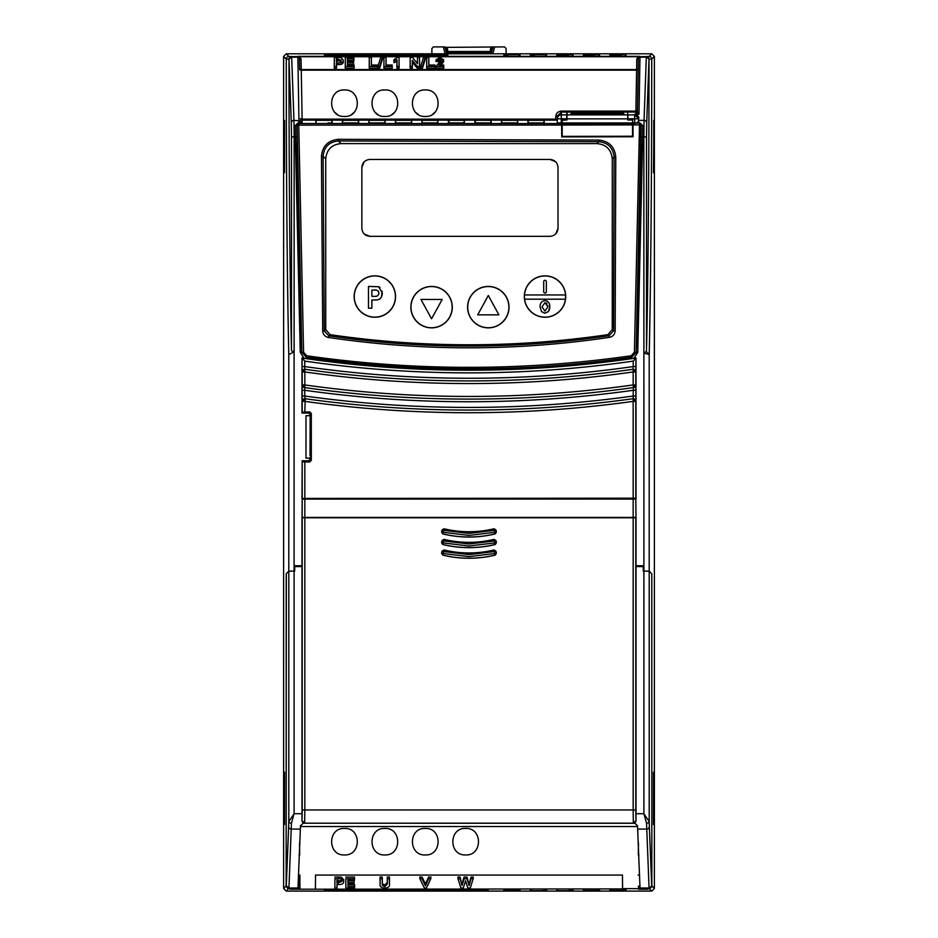 <?xml version="1.0" encoding="UTF-8"?>
<svg xmlns="http://www.w3.org/2000/svg" width="938" height="938" viewBox="0 0 938 938"><rect width="100%" height="100%" fill="white"/><g stroke="black" fill="none" stroke-linecap="round" stroke-linejoin="round"><path stroke-width="1.41" d="M425.266 828.442C442.361 827.621 442.361 855.761 425.266 854.952C408.171 855.761 408.171 827.621 425.266 828.442M344.469 828.442C361.564 827.621 361.564 855.761 344.469 854.952C327.374 855.761 327.374 827.621 344.469 828.442M384.861 828.442C401.968 827.621 401.968 855.761 384.861 854.952C367.766 855.761 367.766 827.621 384.861 828.442M465.658 828.442C482.753 827.621 482.753 855.761 465.658 854.952C448.563 855.761 448.563 827.621 465.658 828.442M580.083 113.217L589.357 113.463L580.083 113.217A22.559 0.586 0 0 0 574.795 113.604L574.795 113.604A22.559 0.586 0 0 0 597.354 114.19A22.559 0.586 0 0 0 611.857 114.049L601.68 114.178M604.588 113.404L582.85 113.146A22.559 0.586 0 0 1 606.898 113.064A22.559 0.586 0 0 1 619.912 113.604A22.559 0.586 0 0 1 614.636 113.979L604.588 113.404M524.494 294.966A20.589 20.589 0 0 1 545.025 275.96A20.589 20.589 0 0 1 565.555 294.966L524.494 294.966A20.589 20.589 0 0 0 524.6 299.199L565.438 299.199A20.589 20.589 0 0 0 565.555 294.966M524.319 296.549A20.706 20.706 0 0 1 545.025 275.842A20.706 20.706 0 0 1 565.731 296.549A20.706 20.706 0 0 1 545.025 317.255A20.706 20.706 0 0 1 524.319 296.549M543.7 281.658A1.325 1.325 0 0 1 545.025 280.333A1.325 1.325 0 0 1 546.35 281.658L546.35 291.73A1.325 1.325 0 0 1 545.025 293.055A1.325 1.325 0 0 1 543.7 291.73L543.7 281.658M410.985 307.148A20.589 20.589 0 0 1 431.574 286.559A20.589 20.589 0 0 1 452.163 307.148A20.589 20.589 0 0 1 431.574 327.749A20.589 20.589 0 0 1 410.985 307.148M410.867 307.148A20.706 20.706 0 0 1 431.574 286.442A20.706 20.706 0 0 1 452.28 307.148A20.706 20.706 0 0 1 431.574 327.866A20.706 20.706 0 0 1 410.867 307.148M354.259 296.549A20.589 20.589 0 0 1 374.848 275.96A20.589 20.589 0 0 1 395.437 296.549A20.589 20.589 0 0 1 374.848 317.138A20.589 20.589 0 0 1 354.259 296.549M354.142 296.549A20.706 20.706 0 0 1 374.848 275.842A20.706 20.706 0 0 1 395.555 296.549A20.706 20.706 0 0 1 374.848 317.255A20.706 20.706 0 0 1 354.142 296.549M572.59 54.732A1.595 1.595 3 0 1 573.048 54.662L572.977 56.046L572.262 56.081A1.595 1.325 -91.5 0 0 572.215 56.081L572.59 54.732L568.815 54.662L557.324 54.732L557.16 56.069L568.733 56.116L557.653 56.081A1.595 1.325 -88.5 0 1 557.735 56.081M534.672 56.116L531.143 56.081A1.595 1.325 -88.5 0 1 531.225 56.081L534.672 56.116M508.161 56.116L504.632 56.081A1.595 1.325 -88.5 0 1 504.714 56.081L508.161 56.116M599.101 54.732A1.595 1.595 3 0 1 599.558 54.662L599.476 56.046L598.772 56.081A1.595 1.325 -91.5 0 0 598.725 56.081L599.101 54.732L595.325 54.662L583.835 54.732L583.659 56.069L595.243 56.116L584.151 56.081A1.595 1.325 -88.5 0 1 584.233 56.081M625.599 54.732A1.595 1.595 3 0 1 626.056 54.662L625.986 56.046L625.271 56.081A1.595 1.325 -91.5 0 0 625.236 56.081L625.599 54.732L621.824 54.662L610.333 54.732L610.169 56.069L621.753 56.116L610.661 56.081A1.595 1.325 -88.5 0 1 610.744 56.081M607.883 334.655L609.114 335.71C562.671 342.616 515.959 346.087 469 346.099C422.006 346.11 375.27 342.687 328.781 335.804L324.255 330.868L322.695 331.02C323.059 334.573 325.005 336.73 328.523 337.481C422.147 351.304 515.771 351.269 609.372 337.363L609.114 335.71L613.604 330.739L612.268 329.59L607.883 334.655A958.413 958.413 0 0 1 330.117 334.655L325.732 329.59L324.255 330.868L323.082 156.306C323.997 146.949 329.132 141.837 338.466 140.958L338.395 139.328C328.159 140.348 322.52 145.976 321.464 156.224L322.695 331.02M597.354 112.912A26.475 0.692 0 0 0 570.879 113.604L570.879 113.604A26.475 0.692 0 0 0 597.354 114.295A26.475 0.692 0 0 0 623.829 113.604L623.829 113.604A26.475 0.692 0 0 0 597.354 112.912M570.879 113.604L570.843 114.155A26.51 0.692 0 0 0 597.354 114.846A26.51 0.692 0 0 0 623.864 114.155L623.829 113.604M326.084 55.506L326.049 54.779L331.337 54.685L444.143 54.697L446.171 54.779L446.136 55.506M632.939 124.906L632.529 119.994L627.839 119.994L627.932 114.893L634.639 114.893L638.649 118.54C639.341 116.992 638.039 115.562 634.733 114.237L638.403 114.237L635.882 113.967L635.882 112.056L561.311 112.056L557.336 116.019L557.266 122.843L561.897 122.948L561.686 123.582L298.706 123.546L298.307 122.69L300.523 121.131A1.595 1.595 180 0 0 302.118 122.69L302.118 119.149A1.595 0.645 -1 0 1 300.523 118.528A1.595 1.595 180 0 0 302.118 120.099L557.113 120.099L555.695 119.149L302.118 119.149L301.262 70.151L636.597 70.151A1.595 0.645 -179 0 0 638.18 69.541L637.477 110.485A1.595 0.645 1 0 1 635.882 111.106L635.882 112.056A1.595 1.595 180 0 0 637.477 110.485L637.477 112.396A1.595 1.595 0 0 1 635.882 113.967M561.733 125.024L562.19 136.373L632.529 136.245L632.529 124.906L561.733 125.024L561.721 136.714L633.009 136.772L632.998 124.906L639.505 124.883L634.416 352.219L635.976 352.149L631.438 357.167C527.906 372.562 419.614 372.562 306.562 357.167L302.024 352.149L303.584 352.254L298.706 123.546L297.123 125.129L296.783 124.637L296.889 136.866L295.306 136.878L295.2 125.68A1.595 1.044 179.1 0 0 296.783 124.637L298.307 122.948L301.942 122.808A1.595 1.583 75.3 0 1 300.441 121.741A1.595 1.513 -0.9 0 0 298.952 120.756L293.946 120.357L291.683 57.171L297.897 57.171L298.941 120.357A1.595 1.548 179.1 0 1 300.488 121.541A1.595 1.583 -120.5 0 0 302.036 122.772L302.118 122.69M632.962 124.965L632.986 136.714M632.986 123.453L639.693 122.69L642.8 125.68L642.694 136.878L641.111 136.866L641.217 124.637L639.693 122.948L632.986 123.453L632.998 124.906M638.379 58.379L638.379 58.133A1.595 1.595 -0.5 0 1 639.974 56.573L639.962 57.171A1.595 1.231 -179 0 0 638.379 58.379L637.477 112.396L639.013 114.178L639.962 57.171L646.317 57.171L644.054 120.357L638.649 120.357L638.649 121.037L638.614 118.798L634.639 118.798L634.709 122.937L632.822 122.937L632.529 120.287M310.032 455.481L310.161 416.789L310.032 455.481M633.256 361.107C578.781 368.939 524.025 372.867 469 372.867C413.975 372.867 359.219 368.939 304.744 361.107L302.001 357.941A1150.41 1150.41 0 0 0 304.053 358.234L306.21 358.551C360.204 366.266 414.467 370.123 469 370.123C523.533 370.123 577.796 366.266 631.79 358.551L633.947 358.234A1150.41 1150.41 0 0 0 635.999 357.941L633.256 361.107L633.162 371.929C578.711 379.691 523.99 383.56 469 383.56C414.01 383.56 359.289 379.691 304.838 371.929L304.744 366.559C359.219 374.368 413.975 378.26 469 378.26C524.025 378.26 578.781 374.368 633.256 366.559L635.905 366.559L635.812 371.929A2.65 2.65 -139.1 0 0 632.787 369.302L635.812 371.929L633.162 371.929L633.162 384.943L635.812 384.943L633.525 387.57L633.256 390.278C578.769 397.923 524.014 401.745 469 401.745C413.986 401.745 359.231 397.923 304.744 390.278L304.838 384.943C359.289 392.612 414.01 396.446 469 396.446C523.99 396.446 578.711 392.612 633.162 384.943L633.525 387.57A2.65 2.65 131 0 0 635.812 384.943L635.905 390.278L633.256 390.278L633.162 401.37C578.699 408.945 523.979 412.72 469 412.72C414.021 412.72 359.301 408.945 304.838 401.37L302.188 401.37L305.202 398.744L304.744 396.012C359.231 403.621 413.986 407.42 469 407.42C524.014 407.42 578.769 403.621 633.256 396.012L635.905 396.012L635.812 401.37A2.65 2.65 -139 0 0 632.798 398.744L635.812 401.37L633.162 401.37L633.162 498.195L302.001 498.43L635.999 498.43L635.999 357.941M302.001 357.941L302.001 413.072L302.188 412.145L309.739 411.911L311.322 413.506L310.161 414.655L310.161 416.789M310.161 457.076L310.161 459.198L311.322 460.359L309.739 461.953L304.838 461.953L304.838 498.195M302.188 412.145L302.188 401.37A2.65 2.65 -41 0 1 305.202 398.744L304.838 411.911M310.161 414.655L308.579 413.072L309.739 411.911M304.475 387.57L302.188 384.943A2.65 2.65 49 0 0 304.475 387.57A1179.383 1179.383 0 0 0 633.525 387.57A1179.371 1179.371 0 0 1 304.475 387.57M302.188 401.37L302.188 384.943L304.838 384.943L304.838 371.929L302.188 371.929L305.213 369.302A2.65 2.65 139.1 0 0 302.188 371.929L302.095 366.559L304.744 366.559L304.744 361.107M309.739 461.953L308.579 460.793L310.161 459.198M311.322 413.506L311.322 460.359M302.001 413.072L308.579 413.072M302.095 396.012L304.744 396.012L304.744 390.278L302.095 390.278M302.188 498.242L302.188 461.719L304.838 461.953M302.188 461.719L302.001 498.43M308.579 460.793L302.001 460.793M635.812 401.37L635.812 498.242L633.162 498.195M331.689 120.345L332.146 122.878L332.146 120.275L327.913 120.17L315.872 120.275L315.872 122.878L316.329 120.345L331.689 120.345A1.595 1.595 180 0 1 332.146 120.275M358.187 120.345L358.644 122.878L358.644 120.275L354.423 120.17L342.382 120.275L342.382 122.878L342.839 120.345L358.187 120.345A1.595 1.595 180 0 1 358.644 120.275M384.697 120.345L385.155 122.878L385.155 120.275L380.922 120.17L368.88 120.275L368.88 122.878L369.338 120.345L384.697 120.345A1.595 1.595 180 0 1 385.155 120.275M411.207 120.345L411.665 122.878L411.665 120.275L407.432 120.17L395.39 120.275L395.39 122.878L395.848 120.345L411.207 120.345A1.595 1.595 180 0 1 411.665 120.275M437.718 120.345L437.636 122.925A1.595 1.419 87 0 1 437.729 122.925L438.175 120.275L433.942 120.17L421.901 120.275L421.901 122.878L422.358 120.345L437.718 120.345A1.595 1.595 180 0 1 438.175 120.275M449.009 122.925A1.595 1.419 93 0 0 448.939 122.925L448.868 120.345L452.632 120.252L464.216 120.345L464.146 122.925A1.595 1.419 87 0 1 464.228 122.925L464.673 120.275L448.411 120.275L448.411 122.878L464.228 122.925M475.519 122.925A1.595 1.419 93 0 0 475.437 122.925L475.367 120.345L479.142 120.252L490.726 120.345L491.184 122.878L491.184 120.275L486.951 120.17L474.909 120.275L474.909 122.878L490.738 122.925A1.595 1.419 87 0 0 490.656 122.925L475.437 122.925A1.595 1.419 93 0 0 475.355 122.925M517.237 120.345L517.694 122.878L517.694 120.275L513.461 120.17L501.42 120.275L501.42 122.878L501.877 120.345L517.237 120.345A1.595 1.595 180 0 1 517.694 120.275M543.735 120.345L544.204 122.878L544.204 120.275L539.971 120.17L527.93 120.275L527.93 122.878L528.387 120.345L543.735 120.345A1.595 1.595 180 0 1 544.204 120.275M546.01 56.081L546.08 54.732L542.305 54.662L530.814 54.732L531.178 56.081M519.57 54.732A1.595 1.595 3 0 1 520.027 54.662L519.957 56.046L519.253 56.081A1.595 1.325 -91.5 0 0 519.206 56.081L519.57 54.732L515.806 54.662L504.304 54.732L504.374 56.081M447.004 56.163L365.621 56.163M447.332 55.483L447.367 54.779L440.954 54.662L327.421 54.685L324.853 54.779L324.9 55.483M557.371 889.212L557.301 890.666L561.065 890.725L572.614 890.666L572.543 889.212M530.861 889.212L530.791 890.666L534.566 890.725L546.104 890.666L546.033 889.212M504.363 889.212L504.281 890.666L508.056 890.725L519.605 890.666L519.523 889.212M583.882 889.212L583.799 890.666L587.575 890.725L599.124 890.666L599.042 889.212M610.392 889.212L610.31 890.666L614.085 890.725L625.623 890.666L625.552 889.212M324.876 889.212L340.048 889.212M354.412 889.212L369.572 889.212M383.935 889.212L399.107 889.212M413.47 889.212L428.631 889.212M442.994 889.212L458.166 889.212M472.529 889.212L487.69 889.212M486.588 889.845L486.634 890.666L485.579 890.701L326.987 890.701L325.932 890.666L325.978 889.845M324.841 889.869L324.806 890.666L328.581 890.725L486.259 890.713L487.76 890.666L487.725 889.869M383.701 90.001L384.861 89.954C367.766 89.133 367.766 117.285 384.861 116.464C401.968 117.285 401.968 89.133 384.861 89.954M377.78 114.401A13.249 13.249 0 0 1 375.493 112.583M394.241 112.583A13.249 13.249 0 0 1 391.955 114.401M394.699 112.091L393.221 113.486M343.296 90.001L344.469 89.954C327.374 89.133 327.374 117.285 344.469 116.464C361.564 117.285 361.564 89.133 344.469 89.954M337.375 114.401A13.249 13.249 0 0 1 335.101 112.583M353.837 112.583A13.249 13.249 0 0 1 351.562 114.401M354.306 112.091L352.829 113.486M418.172 114.401A13.249 13.249 0 0 1 415.897 112.583M434.634 112.583A13.249 13.249 0 0 1 432.348 114.401M435.103 112.091L433.626 113.486M562.19 136.198L562.19 123.593L632.529 123.453M627.733 118.868L627.628 113.322L627.757 119.994L627.733 118.868L566.974 118.868L566.951 119.994L562.19 119.994L562.19 123.593M627.628 113.322L627.932 114.893M562.19 120.287L566.869 119.994L566.751 113.322L566.974 118.868M607.789 112.959L607.777 112.185L607.801 112.959M606.347 112.56L607.777 112.56M590.694 112.935L600.883 112.443L590.729 112.372M585.031 112.982L583.002 113.017M619.115 112.372L615.316 112.572M611.775 113.017L611.553 112.372M566.904 119.9L567.08 113.322M632.822 119.994L627.757 119.994M632.529 122.948L562.19 122.948M561.897 119.994L561.897 122.948M302.048 517.776L635.999 517.518L635.999 565.755L643.28 565.755L643.304 571.054L649.202 571.148L651.687 573.739M495.51 498.43L495.346 499.039L442.654 499.039L442.49 498.43M302.048 517.553L302.188 499.051L635.812 499.051L635.999 517.518L635.812 499.051M635.812 517.424L302.188 517.424M639.974 56.573A1.595 1.595 180 0 0 638.379 58.133L638.203 68.38A1.595 1.219 1 0 1 636.609 69.576L301.25 69.576L301.075 59.211A1.595 1.219 -1 0 1 299.48 58.015L297.897 56.362L639.962 56.362L638.379 58.015A1.595 1.219 -179 0 1 636.785 59.211L637.969 56.737L646.317 56.573A2.65 2.65 45 0 1 648.967 59.223L646.388 56.503L649.002 59.141L651.734 59.106C651.746 172.756 650.784 285.258 649.202 354.505L646.223 351.469L643.89 353.18L643.902 813.703L649.202 821.594L649.202 571.254L643.304 571.054L643.28 566.658L635.999 566.529L635.999 517.776L302.001 517.776L635.999 517.776M647.29 571.148L648.533 571.195M639.986 886.562L638.614 886.562L638.59 889.212L648.064 889.212L647.408 888.556L649.19 888.556L646.012 888.556L646.61 889.154L646.645 888.556M651.793 573.739L651.84 885.906L649.19 888.556L651.84 885.906L651.793 573.833L649.202 571.254M638.356 854.952L638.45 843.461M638.942 854.952L638.321 854.952L638.426 842.816M299.058 854.952L299.679 854.952L299.574 842.816M299.55 843.461L299.644 854.952M315.414 888.649L315.531 875.072L622.469 875.072L622.586 888.919L299.41 889.212L299.386 886.562L298.014 886.562M299.41 889.212L289.936 889.212L290.592 888.556L288.81 888.556L286.16 885.906L286.313 573.739M294.72 565.849L302.001 565.849M302.188 499.051L302.001 565.755L294.72 565.755L294.696 571.054L294.098 571.054L294.72 571.054L294.72 566.658L302.001 566.529L302.001 813.703L294.098 813.703L294.098 571.066L288.798 571.254L288.798 821.594L294.098 813.703L291.448 823.177A2.65 1.583 -179.3 0 1 288.798 821.594L288.67 826.53A2.65 2.568 3.8 0 0 291.319 829.098L300.348 829.098L297.979 888.005L288.939 888.005L291.448 823.177M635.999 565.849L643.28 565.849M310.161 458.143L305.987 458.143L305.987 415.722L310.161 415.722M290.71 571.148L289.42 571.195M286.207 573.739L288.798 571.148L294.098 571.054L294.098 351.891L288.798 354.505C287.216 285.269 286.254 172.768 286.266 59.106A2.65 2.65 -45 0 1 288.916 56.456L291.683 56.573L289.033 59.223A2.65 2.65 -45 0 1 291.683 56.573L297.897 56.573A1.595 1.595 0 0 1 299.48 58.133L299.48 58.379A1.595 1.231 179 0 0 297.897 57.171L297.897 56.573A1.595 1.595 0.5 0 1 299.48 58.133L299.656 68.38A1.595 1.219 -1 0 0 301.25 69.576L301.262 70.151A1.595 0.645 179 0 1 299.679 69.541L299.656 68.38M578.992 113.099L580.681 113.064M589.381 112.548L579.414 112.185M589.756 112.935L585.195 112.372L589.345 112.185M588.079 112.947L589.721 112.56M584.374 112.959L588.091 112.56M583.729 112.982L584.374 112.408M580.669 112.56L583.706 112.431M607.777 112.185L603.369 112.279M328.523 337.481L328.781 335.804L330.117 334.655M336.508 61.568L336.508 60.454L337.786 60.454L341.151 61.767M325.732 329.59L325.732 158.956C326.623 149.599 331.747 144.475 341.092 143.596L596.908 143.596C606.253 144.475 611.377 149.599 612.268 158.956L612.268 329.59M596.908 143.596L598.784 141.708C608.094 142.682 613.206 147.805 614.109 157.115L615.762 157.021C614.718 146.82 609.102 141.169 598.89 140.067L338.395 139.328M566.857 118.798L557.336 118.798L557.336 116.019A1.595 0.645 -179 0 1 555.742 116.64L555.695 119.149M634.733 114.237L634.639 118.798L627.862 118.798M638.649 120.357L638.649 118.54M639.013 114.178L638.403 114.237M336.425 58.801L341.233 60.173L336.425 61.568L336.425 58.801L336.508 60.454M425.266 116.464C442.361 117.285 442.361 89.133 425.266 89.954C408.171 89.133 408.171 117.285 425.266 116.464M341.678 879.996L338.489 881.357L337.035 881.357L337.035 880.172M609.372 337.363C612.889 336.613 614.824 334.444 615.176 330.868L615.762 157.021M612.268 158.956L614.109 157.115L613.604 330.739L615.176 330.868M341.092 143.596L338.466 140.958L598.784 141.708L598.89 140.067M325.732 158.956L323.082 156.306L321.464 156.224M296.889 136.866A5391.401 5391.401 0 0 0 301.837 352.313L297.123 125.129L561.663 125.071L561.721 136.714M561.663 136.901L633.009 136.772M642.8 125.68A1.595 1.044 -179.1 0 1 641.217 124.637L639.364 123.441L639.505 124.883L640.947 125.024L636.163 352.313A5391.401 5391.401 0 0 0 641.111 136.866M561.663 125.071L561.686 123.582M634.709 122.937L639.693 122.69M638.649 121.037L637.054 122.69M443.697 66.446L435.877 66.446L441.634 59.962L439.922 58.672L438.128 59.985L436.064 59.762L439.969 57.382L443.697 59.868L439.054 65.027L443.697 65.027L443.78 68.111L443.697 65.027M434.962 65.027L434.962 66.446L426.755 66.446L426.755 57.382L428.818 57.382L428.818 65.027L434.962 65.027L435.044 68.111L434.962 66.446M425.266 57.265L422.37 66.563L420.646 66.563L423.542 57.265L425.266 57.265L425.371 58.789L422.44 68.228L422.37 66.563M412.274 60.278L412.274 66.446L410.211 66.446L410.211 57.382L412.415 57.382L417.469 63.69L417.469 57.382L419.532 57.382L419.532 66.446L417.246 66.446L412.274 60.278L412.357 62.107L417.199 68.111L419.614 68.111L419.532 57.382M396.985 66.446L396.985 59.68L394.007 61.04L394.007 59.633L397.349 57.382L399.049 57.382L399.049 66.446L396.985 66.446L396.903 68.111L399.131 68.111L399.049 57.382M392.166 65.027L392.166 66.446L383.97 66.446L383.97 57.382L386.034 57.382L386.034 65.027L392.166 65.027L392.26 68.111L392.166 66.446M382.481 57.265L379.585 66.563L377.862 66.563L380.758 57.265L382.481 57.265L382.587 58.789L379.656 68.228L379.585 66.563M377.486 65.027L377.486 66.446L369.291 66.446L369.291 57.382L371.354 57.382L371.354 65.027L377.486 65.027L377.568 68.111L377.486 66.446M354.083 65.027L354.083 66.446L345.325 66.446L345.325 57.382L353.896 57.382L353.896 58.801L347.388 58.801L347.388 61.087L353.52 61.087L353.52 62.377L347.388 62.377L347.388 65.027L354.083 65.027L354.165 68.111L354.083 66.446M334.362 57.382L340.928 57.511L343.296 60.149C343.097 62.178 341.373 63.127 338.114 62.975L336.425 62.975L336.425 66.446L334.362 66.446L334.362 57.382L334.268 68.111L336.508 68.111L336.425 66.446M566.787 114.893L561.311 114.893L561.311 111.106L635.882 111.106L636.785 59.211M337.035 881.357L336.953 883.033L336.953 880.172L341.76 881.509M341.76 881.521L336.953 883.033M634.416 352.219L631.239 355.748C523.123 371.19 414.959 371.202 306.761 355.783L303.584 352.254M644.054 120.357L643.855 136.878L646.505 136.878L646.704 122.937A2.65 2.58 -175.7 0 0 644.054 120.357M295.2 125.68L298.307 122.69M298.976 122.948L298.952 120.756M441.036 63.374L441.083 65.015L443.78 61.462M436.064 59.762L435.971 61.416L438.198 61.65L439.922 60.337L441.552 61.556M438.128 59.985L438.198 61.65M439.922 58.672L439.922 60.337M435.877 66.446L435.783 68.111L443.78 68.111M428.901 65.027L428.818 57.382M426.755 57.382L426.673 68.111L435.044 68.111M426.755 66.446L426.673 68.111M420.646 66.563L420.541 68.228L422.44 68.228M410.211 57.382L410.129 68.111L412.357 68.111L412.274 66.446M412.357 68.111L412.357 62.107M417.246 66.446L417.199 68.111M419.532 66.446L419.614 68.111M417.469 57.382L417.375 63.585M410.211 66.446L410.129 68.111M394.007 59.633L393.925 62.729L396.903 61.416L396.903 68.111M394.007 61.04L393.925 62.729M396.985 59.68L396.903 61.416M399.049 66.446L399.131 68.111M386.116 65.027L386.034 57.382M383.97 57.382L383.888 68.111L392.26 68.111M383.97 66.446L383.888 68.111M377.862 66.563L377.756 68.228L379.656 68.228M371.436 65.027L371.354 57.382M369.291 57.382L369.209 68.111L377.568 68.111M369.291 66.446L369.209 68.111M347.47 65.027L347.47 64.042L353.603 64.042L353.52 61.087M347.388 62.377L347.47 64.042M353.52 62.377L353.603 64.042M347.47 61.087L347.47 60.454L353.978 60.454L353.896 57.382M347.388 58.801L347.47 60.454M353.896 58.801L353.978 60.454M345.325 57.382L345.243 68.111L354.165 68.111M345.325 66.446L345.243 68.111M336.508 68.111L336.508 64.64L338.114 64.64C341.42 64.792 343.179 63.819 343.378 61.744M336.425 62.975L336.508 64.64M334.362 66.446L334.268 68.111M465.565 880.7L463.266 888.052L460.898 888.052L457.967 878.718L460.054 878.718L462.035 885.495L464.158 878.718L466.983 878.718L469.106 885.624L471.075 878.718L473.174 878.718L470.29 888.052L467.816 888.052L465.565 880.7M430.812 878.718L426.403 888.052L424.363 888.052L419.907 878.718L422.041 878.718L425.453 885.859L428.666 878.718L430.812 878.718L430.929 877.053L428.607 877.053L428.666 878.718M380.113 883.608L380.031 877.053L382.258 877.053L382.364 883.748L384.861 885.05L387.288 882.295L387.288 877.053L389.516 877.053L389.434 883.608C390.079 886.258 388.567 887.782 384.92 888.18C381.156 887.887 379.562 886.387 380.113 883.678L380.113 878.718L382.176 878.718L382.282 885.355L384.861 886.727L387.371 883.889L387.371 878.718L389.434 878.718L389.434 883.702M354.611 886.598L354.611 888.052L345.852 888.052L345.852 878.718L354.423 878.718L354.423 880.172L347.916 880.172L347.916 882.541L354.048 882.541L354.048 883.866L347.916 883.866L347.916 886.598L354.611 886.598L354.693 884.933L354.611 888.052M338.665 878.718L334.889 878.718L334.889 888.052L336.953 888.052L336.953 884.475L338.641 884.475C341.889 884.64 343.625 883.666 343.824 881.568L341.455 878.847L338.665 878.718L338.665 877.053L341.479 877.182L341.455 878.847M306.761 355.783L306.386 357.331A1147.725 1147.725 0 0 0 631.614 357.331L631.239 355.748M631.79 358.551L631.614 357.331L636.163 352.313L637.746 352.371L633.947 358.234M304.053 358.234L300.254 352.371L301.837 352.313L306.386 357.331L306.21 358.551M646.223 351.469L646.505 350.753C648.064 282.737 649.014 171.115 649.002 59.176L646.704 122.937M300.254 352.371L295.306 136.878L294.145 136.878L293.946 120.357A2.65 2.58 175.7 0 0 291.296 122.937L288.998 59.176L291.612 56.503M297.897 56.573L299.89 56.737A1.595 0.961 -50.4 0 1 298.894 56.749M301.075 59.211L299.89 56.737L637.969 56.737A1.595 0.961 -129.6 0 0 638.966 56.749M460.054 878.718L460.124 877.053L457.85 877.053L457.967 878.718M460.124 877.053L462.035 885.495M462.035 883.608L464.087 877.053L464.158 878.718M464.087 877.053L467.054 877.053L466.983 878.718M467.054 877.053L469.106 885.624M469.094 883.737L471.017 877.053L471.075 878.718M471.017 877.053L473.28 877.053L473.174 878.718M422.041 878.718L422.1 877.053L419.778 877.053L419.907 878.718M422.1 877.053L425.453 884.065L425.453 885.859M425.453 884.065L428.607 877.053M380.031 877.053L380.113 878.718M382.258 877.053L382.176 878.718M382.258 882.189L382.176 883.784M382.364 883.748L382.282 885.355M384.861 885.05L384.861 886.727M387.288 882.295L387.371 883.889M387.288 877.053L387.371 878.718M389.516 877.053L389.434 878.718M389.516 882.013L389.493 882.998M380.054 882.939L380.031 882.083M345.852 878.718L345.852 888.052M345.77 877.053L354.505 877.053L354.423 878.718M354.505 877.053L354.423 880.172M347.998 880.172L347.916 882.541M347.998 880.864L354.142 880.864L354.048 882.541M354.142 880.864L354.048 883.866M347.998 883.866L347.916 886.598M347.998 884.933L354.693 884.933M334.889 878.718L334.889 888.052M336.953 888.052L337.035 884.475M334.807 877.053L338.665 877.053M341.479 877.182L343.918 879.973M649.202 571.148L649.202 354.505L643.89 353.18L643.855 136.878L642.694 136.878L637.746 352.371M633.162 517.893L633.162 809.951L304.838 809.951L304.662 823.201L633.338 823.201L633.162 809.951L635.812 809.951L635.987 820.551L635.999 813.703L643.902 813.703L646.552 823.177L649.061 888.005L640.021 888.005L637.652 829.098L646.681 829.098A2.65 2.568 -3.8 0 0 649.331 826.53L651.711 885.777L654.384 888.45L651.734 891.1L286.266 891.1L283.616 888.45L283.616 56.456L286.266 59.106L288.998 59.141C288.986 171.115 289.936 282.737 291.495 350.753L294.122 351.891L294.145 136.878L291.495 136.878L291.296 122.937M653.751 824.502L653.751 772.15M653.751 172.756L653.751 120.404M324.442 55.448L324.396 54.709L327.151 54.615L447.825 54.709L447.789 55.448L440.895 55.565L324.442 55.448A1.595 1.595 -3 0 1 324.759 55.471M646.388 56.503L649.084 56.456A2.65 2.65 45 0 1 651.734 59.106L654.384 56.456L651.734 53.806L286.266 53.806L283.616 56.456M638.59 889.212L638.614 886.562M639.646 875.072L638.145 875.072M299.972 888.649L299.855 875.072L298.354 875.072M638.028 888.649L622.586 888.649M299.386 886.562L299.855 875.072M302.001 498.957L442.49 498.957M495.51 498.957L635.999 498.957M654.384 888.45L654.384 56.456M284.249 772.15L284.249 824.502M284.249 120.404L284.249 172.756M448.13 52.61A1.595 1.595 127.5 0 1 447.168 52.282L489.871 52.61L448.13 52.61L448.704 53.794L489.296 53.794L489.871 52.61A1.595 1.595 52.5 0 0 491.336 51.484L446.664 51.484A1.595 1.595 -52.5 0 0 447.192 52.305L447.168 52.282A1.595 1.595 127.5 0 1 446.594 51.438L445.585 47.381L504.515 46.9L506.11 48.495L506.11 53.806M490.82 53.806L491.406 51.438A1.595 1.595 52.5 0 1 490.832 52.282L489.871 52.61M447.168 53.806L446.594 51.438M431.89 53.806L431.89 48.495L433.485 46.9L443.334 46.9L445.187 53.806M446.828 53.806L444.987 46.923L443.334 46.9M444.987 46.923L445.585 47.381M637.559 826.53L300.441 826.53M299.726 886.211L298.026 886.211M639.974 886.211L638.274 886.211M284.531 824.502L284.531 772.15M653.469 772.22L653.469 824.502M654.02 120.451L653.469 172.686M284.531 172.686L284.531 120.463M509.006 307.148A20.706 20.706 0 0 1 488.299 327.866A20.706 20.706 0 0 1 467.593 307.148A20.706 20.706 0 0 1 488.299 286.442A20.706 20.706 0 0 1 509.006 307.148M361.857 228.368C362.361 233.175 365.011 235.825 369.807 236.317L550.055 236.317C554.862 235.825 557.512 233.175 558.016 228.368L558.016 167.398C557.512 162.602 554.862 159.952 550.055 159.448L369.807 159.448C365.011 159.952 362.349 162.602 361.857 167.398L361.857 228.368M558.016 228.368L555.718 233.961M550.055 159.448L555.648 161.746M361.857 167.398L364.155 161.817M369.807 236.317L364.225 234.031M376.115 296.244L375.423 296.302M374.696 290.112L375.552 290.147M377.991 290.874L378.53 291.542M373.828 290.112C376.689 289.608 378.401 290.639 378.952 293.207C378.46 295.716 376.841 296.748 374.086 296.326L371.882 296.326L371.882 290.112L373.828 290.112M368.482 286.43L378.635 286.747L382.341 293.148C382.036 298.073 379.362 300.359 374.332 300.008L371.882 300.008L371.882 308.215L368.482 308.215L368.482 286.43M382.176 291.202L381.52 296.924M379.55 299.128L378.882 299.457M378.776 299.492L377.393 299.82M376.771 299.902L374.332 300.008M378.635 286.747L380.042 287.474M431.574 318.814L442.173 299.468L420.974 299.468L431.574 318.814M547.78 305.378L547.886 306.808L544.955 311.076L542 306.855L544.955 302.646L547.886 306.808L544.955 311.076L542 306.855L544.955 302.646M546.338 302.997L546.948 303.502M544.943 300.57C548.32 301.157 549.938 303.255 549.797 306.855L548.367 311.627L544.955 313.14L541.519 311.639L540.089 306.937C539.925 303.267 541.543 301.145 544.943 300.57L547.1 301.075M544.181 313.093L544.955 313.14M549.07 310.537L549.668 308.602M549.727 308.121L549.703 305.319M540.089 306.937L541.519 311.639M565.438 299.199A20.589 20.589 0 0 1 524.6 299.199M488.299 295.493L477.7 314.84L498.899 314.84L488.299 295.493M467.71 307.148A20.589 20.589 0 0 1 488.299 286.559A20.589 20.589 0 0 1 508.888 307.148A20.589 20.589 0 0 1 488.299 327.749A20.589 20.589 0 0 1 467.71 307.148M615.363 112.525L612.971 112.372L615.363 112.525M598.127 113.697L600.59 113.756L598.127 113.815M589.357 113.463L601.68 113.791M617.251 113.873A22.535 0.586 -0 0 0 606.98 113.627M602.208 113.58A22.535 0.586 -0 0 0 599.757 113.568M589.357 113.475L593.355 114.166M580.083 113.779A22.535 0.586 -0 0 0 577.456 113.873M441.564 553.174L442.736 555.108A111.329 111.329 0 0 0 495.264 555.108L496.437 553.174L495.897 551.11L493.986 549.961A106.029 106.029 0 0 1 444.014 549.961L442.103 551.11L441.564 553.174L442.138 551.181L444.014 549.961M441.564 542.563L442.736 544.509A111.329 111.329 0 0 0 495.264 544.509L496.437 542.563L495.897 540.511L493.986 539.362A106.029 106.029 0 0 1 444.014 539.362L442.103 540.511L441.564 542.563L442.138 540.581L444.014 539.362M441.564 531.963L442.736 533.91A111.329 111.329 0 0 0 495.264 533.91L496.437 531.963L495.897 529.911L493.986 528.762A106.029 106.029 0 0 1 444.014 528.762L442.103 529.911L441.564 531.963L442.138 529.982L444.014 528.762M495.264 533.91L494.818 532.315L469 535.399L443.182 532.315L442.736 533.91M493.986 528.762L493.951 528.833A106.088 106.088 0 0 1 444.049 528.833L443.686 530.38L469 533.394L494.314 530.38L494.818 532.315L496.354 531.916L495.194 533.863A111.27 111.27 0 0 1 442.806 533.863L441.646 531.916L443.182 532.315L443.686 530.38L442.103 529.911M496.437 531.963L495.862 529.982L494.314 530.38L493.951 528.833L495.897 529.911M495.264 544.509L494.818 542.926L469 545.998L443.182 542.926L442.736 544.509M493.986 539.362L493.951 539.432A106.088 106.088 0 0 1 444.049 539.432L443.686 540.98L469 543.993L494.314 540.98L494.818 542.926L496.354 542.527L495.194 544.462A111.27 111.27 0 0 1 442.806 544.462L441.646 542.527L443.182 542.926L443.686 540.98L442.103 540.511M496.437 542.563L495.862 540.581L494.314 540.98L493.951 539.432L495.897 540.511M495.264 555.108L494.818 553.526L469 556.609L443.182 553.526L442.736 555.108M493.986 549.961L493.951 550.043A106.088 106.088 0 0 1 444.049 550.043L443.686 551.579L469 554.604L494.314 551.579L494.818 553.526L496.354 553.127L495.194 555.062A111.27 111.27 0 0 1 442.806 555.062L441.646 553.127L443.182 553.526L443.686 551.579L442.103 551.11M496.437 553.174L495.862 551.181L494.314 551.579L493.951 550.043L495.897 551.11M302.001 517.776L302.001 566.529M635.999 813.703L635.999 566.529M300.348 829.098L300.453 825.792L303.138 823.271L304.604 823.271L301.977 820.586L302.001 813.703M301.977 820.586L302.188 809.951L304.838 809.951L304.838 517.893M302.013 820.551A2.65 2.65 45 0 0 304.662 823.201L634.862 823.271L637.547 825.792L637.652 829.098M636.023 820.586L633.338 823.201A2.65 2.65 -45 0 0 635.987 820.551M640.783 889.154L646.61 889.154L640.783 889.154L640.021 888.005M288.798 571.254L286.207 573.833L286.16 885.906L288.81 888.556L291.988 888.556L291.39 889.154L297.217 889.154L297.979 888.005M297.217 889.154L291.39 889.154L291.366 888.556M649.331 826.53L649.202 821.594A2.65 1.583 179.3 0 1 646.552 823.177M297.956 888.427L288.939 888.427A2.65 2.65 -135 0 1 286.289 885.777L288.67 826.53M651.734 891.1L649.061 888.427L651.711 885.777A2.65 2.65 135 0 1 649.061 888.427L640.044 888.427M283.616 888.45L286.289 885.777L288.939 888.005L286.266 891.1M440.883 55.565L440.883 54.685M635.905 366.559L635.905 358.046A1150.492 1150.492 0 0 1 302.095 358.046L302.095 366.559M469 410.07A1190.345 1190.345 0 0 0 632.798 398.744A1190.345 1190.345 0 0 1 305.202 398.744A1190.345 1190.345 0 0 0 469 410.07M632.787 369.302A1161.197 1161.197 0 0 1 305.213 369.302A1161.197 1161.197 0 0 0 632.787 369.302M302.188 384.943L302.188 371.929M635.812 371.929L635.812 384.943M635.905 390.278L635.905 396.012M325.592 55.506A1.595 1.325 -88.5 0 1 325.638 55.506L331.325 55.565L331.337 54.685M326.987 889.834L326.987 890.701M485.579 889.834L485.579 890.701M328.581 889.822L328.581 890.701M483.996 889.822L483.996 890.701M627.628 114.893L567.08 114.893M557.266 122.843L557.336 118.798A3.975 3.975 180 0 1 561.311 114.893L561.241 122.948M337.786 58.801L337.786 60.454M561.311 111.106C557.969 111.423 556.117 113.264 555.742 116.64M299.48 58.379L299.679 69.541M638.203 68.38L638.18 69.541M338.489 883.033L338.489 881.357M327.901 122.984L331.7 122.925A1.595 1.419 87 0 0 331.618 122.925L327.901 122.984M342.98 122.925A1.595 1.419 93 0 0 342.827 122.925L358.117 122.925A1.595 1.419 87 0 1 358.199 122.925M369.49 122.925A1.595 1.419 93 0 0 369.326 122.925L384.627 122.925A1.595 1.419 87 0 1 384.709 122.925M395.988 122.925A1.595 1.419 93 0 0 395.836 122.925L411.137 122.925A1.595 1.419 87 0 1 411.219 122.925M422.499 122.925A1.595 1.419 93 0 0 422.346 122.925L437.729 122.925M502.018 122.925A1.595 1.419 93 0 0 501.865 122.925L517.166 122.925A1.595 1.419 87 0 1 517.248 122.925M528.528 122.925A1.595 1.419 93 0 0 528.375 122.925L543.665 122.925A1.595 1.419 87 0 1 543.747 122.925M338.114 62.975L338.114 64.64M304.838 499.075L304.838 517.401M633.162 499.075L633.162 517.401M646.505 350.753L646.505 136.878M325.638 55.506A1.595 1.325 -88.5 0 1 325.674 55.506L324.911 55.518M447.32 55.518L446.594 55.506A1.595 1.325 -91.5 0 0 446.547 55.506M369.408 56.21L365.879 56.174A1.595 1.325 -88.5 0 1 365.914 56.174L443.217 56.21L369.408 56.21M443.217 56.21L446.711 56.174A1.595 1.325 -91.5 0 0 446.711 56.174L443.217 56.21M365.879 56.174L365.163 56.128A1.595 1.595 -3 0 1 365.457 56.163M365.152 55.858L366.84 55.799A1.595 0.95 89.2 0 1 367.121 55.87M366.84 55.799L369.384 55.858M369.384 55.788L443.24 55.858M443.24 55.788L445.785 55.799A1.595 0.95 90.8 0 0 445.503 55.87M445.785 55.799L447.473 55.858A1.595 1.595 -177 0 0 447.016 55.928M610.661 56.081L609.946 56.046A1.595 1.595 -3 0 1 610.239 56.069M609.946 56.046L609.876 54.662A1.595 1.595 -3 0 1 610.333 54.732M609.876 54.662L611.576 54.603A1.595 0.95 89.2 0 1 611.846 54.674M611.576 54.603L614.109 54.662M614.109 54.592L621.824 54.662M621.824 54.592L624.368 54.603A1.595 0.95 90.8 0 0 624.098 54.674M624.368 54.603L626.056 54.662M584.151 56.081L583.448 56.046A1.595 1.595 -3 0 1 583.741 56.069M583.448 56.046L583.366 54.662A1.595 1.595 -3 0 1 583.835 54.732M583.366 54.662L585.066 54.603A1.595 0.95 89.2 0 1 585.335 54.674M585.066 54.603L587.598 54.662M587.598 54.592L595.325 54.662M595.325 54.592L597.858 54.603A1.595 0.95 90.8 0 0 597.588 54.674M597.858 54.603L599.558 54.662M504.632 56.081L503.917 56.046A1.595 1.595 -3 0 1 504.21 56.069M503.917 56.046L503.847 54.662A1.595 1.595 -3 0 1 504.304 54.732M503.847 54.662L505.547 54.603A1.595 0.95 89.2 0 1 505.817 54.674M505.547 54.603L508.079 54.662M508.079 54.592L515.806 54.662M515.806 54.592L518.339 54.603A1.595 0.95 90.8 0 0 518.069 54.674M518.339 54.603L520.027 54.662M546.08 54.732A1.595 1.595 3 0 1 546.537 54.662L546.467 56.046A1.595 1.595 -177 0 0 546.174 56.069M546.467 56.046L545.752 56.081A1.595 1.325 -91.5 0 0 545.67 56.081M531.143 56.081L530.427 56.046A1.595 1.595 -3 0 1 530.72 56.069M530.427 56.046L530.357 54.662A1.595 1.595 -3 0 1 530.814 54.732M530.357 54.662L532.045 54.603A1.595 0.95 89.2 0 1 532.327 54.674M532.045 54.603L534.59 54.662M534.59 54.592L542.305 54.662M542.305 54.592L544.849 54.603A1.595 0.95 90.8 0 0 544.568 54.674M544.849 54.603L546.537 54.662M557.653 56.081L556.938 56.046A1.595 1.595 -3 0 1 557.231 56.069M556.938 56.046L556.867 54.662A1.595 1.595 -3 0 1 557.324 54.732M556.867 54.662L558.556 54.603A1.595 0.95 89.2 0 1 558.837 54.674M558.556 54.603L561.1 54.662M561.1 54.592L568.815 54.662M568.815 54.592L571.359 54.603A1.595 0.95 90.8 0 0 571.078 54.674M571.359 54.603L573.048 54.662M649.084 56.456L651.734 53.806M483.926 889.564L476.281 889.564M476.281 889.646L473.737 889.634A1.595 0.95 -89.2 0 0 474.018 889.552M473.737 889.634L472.049 889.576A1.595 1.595 3 0 0 472.506 889.505M472.072 889.247L472.775 889.201A1.595 1.325 88.5 0 0 472.822 889.201L472.529 889.165M472.775 889.201L487.432 889.201A1.595 1.325 91.5 0 1 487.397 889.201L488.147 889.247A1.595 1.595 177 0 1 487.854 889.212M488.159 889.576L486.47 889.634A1.595 0.95 -90.8 0 1 486.201 889.552M486.47 889.634L483.926 889.646M454.402 889.564L446.758 889.564M446.758 889.646L444.213 889.634A1.595 0.95 -89.2 0 0 444.483 889.552M444.213 889.634L442.525 889.576A1.595 1.595 3 0 0 442.982 889.505M443.006 889.165L443.287 889.201A1.595 1.325 88.5 0 0 443.287 889.201L457.908 889.201A1.595 1.325 91.5 0 1 457.861 889.201L442.537 889.247M457.908 889.201L458.612 889.247A1.595 1.595 177 0 1 458.319 889.212M458.635 889.576L456.947 889.634A1.595 0.95 -90.8 0 1 456.665 889.552M456.947 889.634L454.402 889.646M424.879 889.564L417.222 889.564M417.222 889.646L414.69 889.634A1.595 0.95 -89.2 0 0 414.959 889.552M414.69 889.634L412.99 889.576A1.595 1.595 3 0 0 413.447 889.505M413.013 889.247L413.717 889.201A1.595 1.325 88.5 0 0 413.764 889.201L413.47 889.165M413.717 889.201L428.373 889.201A1.595 1.325 91.5 0 1 428.338 889.201L413.764 889.201M428.373 889.201L429.088 889.247A1.595 1.595 177 0 1 428.795 889.212M429.1 889.576L427.411 889.634A1.595 0.95 -90.8 0 1 427.142 889.552M427.411 889.634L424.879 889.646M395.344 889.564L387.699 889.564M387.699 889.646L385.155 889.634A1.595 0.95 -89.2 0 0 385.436 889.552M385.155 889.634L383.466 889.576A1.595 1.595 3 0 0 383.923 889.505M383.478 889.247L384.193 889.201A1.595 1.325 88.5 0 0 384.24 889.201L383.947 889.165M384.193 889.201L398.849 889.201A1.595 1.325 91.5 0 1 398.802 889.201L399.553 889.247A1.595 1.595 177 0 1 399.271 889.212M399.576 889.576L397.888 889.634A1.595 0.95 -90.8 0 1 397.606 889.552M397.888 889.634L395.344 889.646M365.82 889.564L358.164 889.564M358.164 889.646L355.631 889.634A1.595 0.95 -89.2 0 0 355.901 889.552M355.631 889.634L353.931 889.576A1.595 1.595 3 0 0 354.388 889.505M354.412 889.165L354.705 889.201A1.595 1.325 88.5 0 0 354.705 889.201L369.314 889.201A1.595 1.325 91.5 0 1 369.279 889.201L353.954 889.247M369.314 889.201L370.029 889.247A1.595 1.595 177 0 1 369.736 889.212M370.053 889.576L368.353 889.634A1.595 0.95 -90.8 0 1 368.083 889.552M368.353 889.634L365.82 889.646M336.285 889.564L328.64 889.564M328.64 889.646L326.096 889.634A1.595 0.95 -89.2 0 0 326.377 889.552M326.096 889.634L324.407 889.576A1.595 1.595 3 0 0 324.865 889.505M324.419 889.247L325.134 889.201A1.595 1.325 88.5 0 0 325.181 889.201L324.888 889.165M325.134 889.201L339.791 889.201A1.595 1.325 91.5 0 1 339.744 889.201L325.181 889.201M339.791 889.201L340.506 889.247A1.595 1.595 177 0 1 340.213 889.212M340.517 889.576L338.829 889.634A1.595 0.95 -90.8 0 1 338.548 889.552M338.829 889.634L336.285 889.646M621.859 890.725L614.085 890.725M614.085 890.807L611.541 890.783A1.595 0.95 -89.2 0 0 611.822 890.713M611.541 890.783L609.852 890.725A1.595 1.595 3 0 0 610.31 890.666M609.852 890.725L609.935 889.247A1.595 1.595 3 0 0 610.228 889.212M609.935 889.247L610.638 889.201A1.595 1.325 88.5 0 0 610.685 889.201L610.392 889.165M610.638 889.201L625.294 889.201A1.595 1.325 91.5 0 1 625.259 889.201L610.685 889.201M625.294 889.201L626.009 889.247A1.595 1.595 177 0 1 625.716 889.212M626.009 889.247L626.092 890.725A1.595 1.595 177 0 1 625.623 890.666M626.092 890.725L624.391 890.783A1.595 0.95 -90.8 0 1 624.122 890.713M624.391 890.783L621.859 890.807M595.349 890.725L587.575 890.725M587.575 890.807L585.042 890.783A1.595 0.95 -89.2 0 0 585.312 890.713M585.042 890.783L583.342 890.725A1.595 1.595 3 0 0 583.799 890.666M583.342 890.725L583.424 889.247A1.595 1.595 3 0 0 583.717 889.212M583.424 889.247L584.139 889.201A1.595 1.325 88.5 0 0 584.175 889.201L583.893 889.165M584.139 889.201L598.784 889.201A1.595 1.325 91.5 0 1 598.714 889.201L584.175 889.201M598.784 889.201L599.499 889.247A1.595 1.595 177 0 1 599.206 889.212M599.499 889.247L599.581 890.725A1.595 1.595 177 0 1 599.124 890.666M599.581 890.725L597.881 890.783A1.595 0.95 -90.8 0 1 597.612 890.713M597.881 890.783L595.349 890.807M487.889 889.869A1.595 1.595 -3 0 0 488.182 889.904L488.217 890.725A1.595 1.595 177 0 1 487.76 890.666M488.217 890.725L486.529 890.783A1.595 0.95 -90.8 0 1 486.259 890.713M486.529 890.783L483.996 890.725M483.996 890.807L328.581 890.725M328.581 890.807L326.037 890.783A1.595 0.95 -89.2 0 0 326.307 890.713M326.037 890.783L324.349 890.725A1.595 1.595 3 0 0 324.806 890.666M324.349 890.725L324.384 889.904A1.595 1.595 3 0 0 324.677 889.869M324.384 889.904L325.099 889.857A1.595 1.325 88.5 0 0 325.146 889.857L324.853 889.834M325.099 889.857L487.467 889.857A1.595 1.325 91.5 0 1 487.385 889.857L325.146 889.857M487.467 889.857L488.182 889.904M519.98 889.247L520.062 890.725L503.823 890.725L503.905 889.247L519.265 889.201A1.595 1.325 91.5 0 1 519.23 889.201L519.98 889.247A1.595 1.595 177 0 1 519.687 889.212M542.246 889.165L545.775 889.201A1.595 1.325 91.5 0 1 545.728 889.201L542.246 889.165M545.775 889.201L546.491 889.247A1.595 1.595 177 0 1 546.197 889.212M546.491 889.247L546.561 890.725A1.595 1.595 177 0 1 546.104 890.666M546.561 890.725L544.872 890.783A1.595 0.95 -90.8 0 1 544.603 890.713M544.872 890.783L542.328 890.725M542.328 890.807L534.566 890.725M534.566 890.807L532.022 890.783A1.595 0.95 -89.2 0 0 532.303 890.713M532.022 890.783L530.333 890.725A1.595 1.595 3 0 0 530.791 890.666M530.333 890.725L530.416 889.247A1.595 1.595 3 0 0 530.697 889.212M530.873 889.165L531.166 889.201A1.595 1.325 88.5 0 0 531.166 889.201L530.416 889.247M568.756 889.165L572.286 889.201A1.595 1.325 91.5 0 1 572.239 889.201L568.756 889.165M572.286 889.201L572.989 889.247A1.595 1.595 177 0 1 572.696 889.212M572.989 889.247L573.071 890.725A1.595 1.595 177 0 1 572.614 890.666M573.071 890.725L571.383 890.783A1.595 0.95 -90.8 0 1 571.101 890.713M571.383 890.783L568.838 890.725M568.838 890.807L561.065 890.725M561.065 890.807L558.532 890.783A1.595 0.95 -89.2 0 0 558.802 890.713M558.532 890.783L556.844 890.725A1.595 1.595 3 0 0 557.301 890.666M556.844 890.725L556.914 889.247A1.595 1.595 3 0 0 557.207 889.212M557.383 889.165L557.664 889.201A1.595 1.325 88.5 0 0 557.664 889.201L556.914 889.247M291.495 350.753L291.495 136.878M288.916 56.456L286.266 53.806M288.798 571.148L288.798 354.505M448.2 52.61L447.121 47.404M489.8 52.61L490.879 47.404M489.871 52.622A1.595 1.583 180 0 0 491.406 51.438L492.415 47.381M493.013 46.923L491.172 53.806M492.813 53.806L494.666 46.9M543.594 122.925A1.595 1.419 87 0 1 543.665 122.925L528.399 122.948M517.096 122.925A1.595 1.419 87 0 1 517.166 122.925L501.889 122.948M464.076 122.925A1.595 1.419 87 0 1 464.146 122.925L448.939 122.925A1.595 1.419 93 0 0 448.856 122.925M437.565 122.925A1.595 1.419 87 0 1 437.636 122.925L422.37 122.948M411.067 122.925A1.595 1.419 87 0 1 411.137 122.925L395.859 122.948M384.557 122.925A1.595 1.419 87 0 1 384.627 122.925L369.361 122.948M358.046 122.925A1.595 1.419 87 0 1 358.117 122.925L342.851 122.948M302.188 517.87L302.188 809.951M635.812 809.951L635.812 517.87M331.325 55.565L446.594 55.506M487.678 889.165L472.822 889.201M399.096 889.165L384.24 889.201M504.656 889.201L519.511 889.165"/></g></svg>
